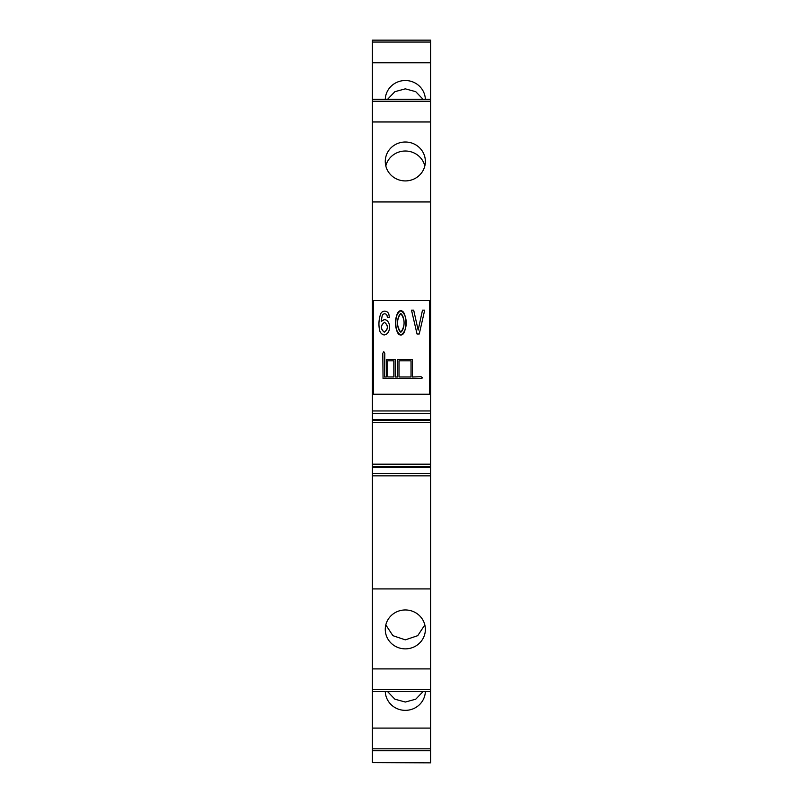 <?xml version="1.0" encoding="UTF-8"?>
<svg xmlns="http://www.w3.org/2000/svg" width="803" height="803" viewBox="0 0 803 803"><rect width="100%" height="100%" fill="white"/><g stroke="black" fill="none" stroke-linecap="round" stroke-linejoin="round"><path stroke-width="1.2" d="M372.381 762.579L430.619 762.85L430.619 750.725L372.381 750.725L372.381 762.579M372.381 728.1L372.381 750.725L430.619 750.725L430.619 728.1L372.381 728.1L372.381 691.534L430.619 691.534L430.619 728.1M372.381 668.909L372.381 691.534L430.619 691.534L430.619 668.909L372.381 668.909L372.381 475.868L430.619 475.868L430.619 588.92L372.381 588.92M372.381 466.443L430.619 466.443L430.619 464.174L372.381 464.174L372.381 475.868M372.381 464.174L372.381 420.381L430.619 420.381L430.619 422.649L372.381 422.649M373.576 368.226L372.381 368.226L372.381 420.381M372.381 368.226L372.381 324.432L373.576 324.432M372.381 42.057L430.619 42.057L430.619 40.15L372.381 40.15L372.381 324.432M385.279 691.534A20.045 19.453 180 0 0 405.314 710.354A20.045 19.453 180 0 0 425.359 691.534M430.619 668.909L430.619 588.92M425.369 629.411A20.045 19.453 180 0 0 405.314 609.959A20.045 19.453 180 0 0 385.269 629.411A20.045 19.453 180 0 0 405.314 648.864A20.045 19.453 180 0 0 425.369 629.411M372.381 473.479L430.619 473.479L430.619 475.868M430.619 466.443L430.619 473.479M430.619 464.174L430.619 422.649M372.381 419.467L430.619 419.467L430.619 420.381M430.619 419.467L430.619 413.334L372.381 413.334L430.619 413.334L430.619 368.226L429.424 368.226M372.381 377.54L373.576 377.54M429.424 377.54L430.619 377.54M430.619 368.226L430.619 326.701L429.424 326.701M373.576 326.701L372.381 326.701M430.619 326.701L430.619 317.396L429.424 317.396M372.381 317.396L373.576 317.396M372.381 99.341L430.619 99.341L430.619 317.396M430.619 201.954L372.381 201.954M430.619 121.966L372.381 121.966M385.269 161.463A20.045 19.453 180 0 1 405.314 142.011A20.045 19.453 180 0 1 425.369 161.463A20.045 19.453 180 0 1 405.314 180.916A20.045 19.453 180 0 1 385.269 161.463M385.279 99.341A20.045 19.453 180 0 1 405.314 80.521A20.045 19.453 180 0 1 425.359 99.341M430.619 42.057L430.619 99.341M430.619 62.775L372.381 62.775M387.518 691.534L394.905 699.202L405.314 702.033L415.733 699.202L423.111 691.534M385.811 624.915L392.898 635.665L405.314 639.861L417.741 635.665L424.827 624.915M385.811 165.96A20.045 19.453 180 0 1 405.314 151.014A20.045 19.453 180 0 1 424.827 165.96M387.518 99.341L394.905 91.672L405.314 88.842L415.733 91.672L423.111 99.341M372.381 750.725L430.619 750.725M400.807 313.521C396.441 316.854 396.441 328.899 400.807 332.241C405.164 328.909 405.164 316.864 400.807 313.521L400.797 313.521C396.431 319.765 396.431 325.998 400.807 332.241L400.807 332.241C405.174 325.998 405.174 319.765 400.807 313.521M400.807 334.981C408.004 331.248 408.014 314.545 400.807 310.811C393.6 314.545 393.6 331.248 400.807 334.981C407.482 335.724 407.482 310.078 400.807 310.811C394.122 310.078 394.122 335.724 400.807 334.981C407.482 335.724 407.482 310.078 400.807 310.811C394.122 310.078 394.122 335.724 400.807 334.981M373.576 394.243L373.576 300.683L429.424 300.683L429.424 394.243L373.576 394.243M412.371 359.443L412.371 377.008L421.043 376.737L422.649 377.751L421.043 378.765L422.649 377.751L421.043 376.737L412.371 377.008L412.371 359.443L397.666 359.443L397.666 377.008L395.237 377.008L395.237 359.453L386.313 359.453L386.313 377.008L384.537 377.008L384.808 353.3L383.794 351.694L382.79 353.3L383.794 351.694L384.808 353.3L384.537 377.008L386.313 377.008L386.313 359.453L395.237 359.453L395.237 377.008L397.666 377.008L397.666 359.443L412.371 359.443M420.832 378.494L383.061 378.494L382.79 353.3L383.061 378.494L420.832 378.494M384.828 334.901L384.175 334.941C381.475 334.299 379.889 332.472 379.438 329.451A30.223 30.223 0 0 1 380.622 314.053A4.306 4.306 0 0 1 388.953 314.816L389.365 317.506L387.377 317.506L387.116 315.91A2.509 2.509 0 0 0 382.168 315.86A2.509 2.509 0 0 1 387.116 315.91L387.377 317.506L389.365 317.506L388.953 314.816A4.306 4.306 0 0 0 380.622 314.053A30.223 30.223 0 0 0 379.438 329.451C379.909 332.502 381.495 334.329 384.175 334.941C391.101 334.229 391.513 320.688 384.627 319.564L381.224 321.32A283.891 283.891 0 0 1 382.168 315.86A283.891 283.891 0 0 0 381.224 321.32L384.236 319.574M413.686 310.149L411.507 310.149L417.038 334.018L419.236 334.018L424.697 310.149L422.498 310.149L418.152 330.133L413.686 310.149L411.507 310.149L417.038 334.018L419.236 334.018L424.697 310.149L422.498 310.149L418.152 330.133L413.686 310.149M389.545 326.801L389.325 324.803M385.852 319.815L384.627 319.564C391.523 320.768 391.121 334.148 384.175 334.941M381.475 333.677L382.469 334.439M383.282 334.791L383.934 334.921M393.831 360.838L393.831 376.948L387.719 376.948L387.719 360.838L393.831 360.838L393.831 376.948L387.719 376.948L387.719 360.838L393.831 360.838M399.011 376.988L411.036 376.988L411.036 360.838L399.011 360.838L399.011 376.988L411.036 376.988L411.036 360.838L399.011 360.838L399.011 376.988M384.286 332.191C388.271 328.979 388.351 325.667 384.517 322.274C380.532 325.486 380.461 328.798 384.286 332.191C388.471 328.979 388.552 325.667 384.517 322.274C380.341 325.486 380.261 328.788 384.286 332.191M372.381 748.818L430.619 748.818M372.381 689.626L430.619 689.626M372.381 467.346L430.619 467.346M372.381 410.955L430.619 410.955M372.381 379.919L373.576 379.919M429.424 379.919L430.619 379.919M372.381 371.408L373.576 371.408M429.424 371.408L430.619 371.408M372.381 370.494L373.576 370.494M429.424 370.494L430.619 370.494M429.424 324.432L430.619 324.432M372.381 323.529L373.576 323.529M429.424 323.529L430.619 323.529M372.381 315.007L373.576 315.007M429.424 315.007L430.619 315.007M372.381 101.248L430.619 101.248"/></g></svg>
